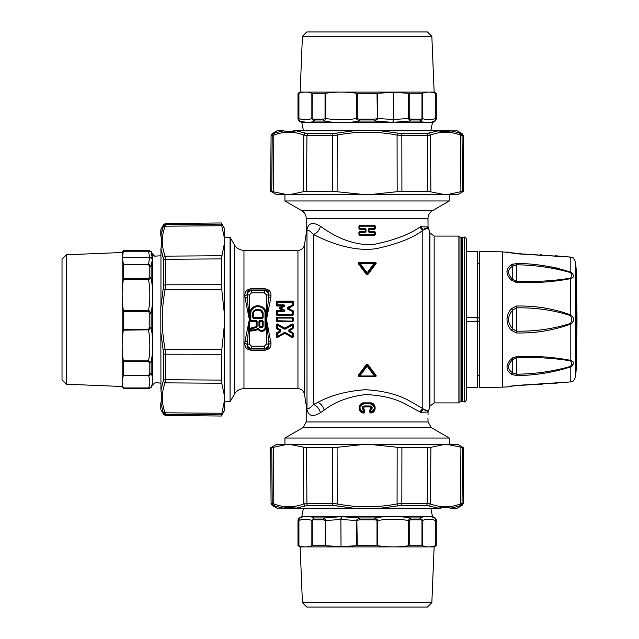 <?xml version="1.0" encoding="UTF-8"?>
<svg xmlns="http://www.w3.org/2000/svg" width="639" height="639" viewBox="0 0 639 639"><rect width="100%" height="100%" fill="white"/><g stroke="black" fill="none" stroke-linecap="round" stroke-linejoin="round"><path stroke-width="0.96" d="M475.352 321.736L477.541 321.697L477.541 321.161L466.566 321.353L466.566 321.888L466.566 321.353M479.298 321.665L466.566 321.888M466.566 317.647L466.566 317.112L466.566 317.647L477.541 317.839L477.541 321.161L479.298 321.129M479.298 317.871L477.541 317.839L477.541 317.303L466.566 317.112M466.566 251.263L477.541 251.454L477.541 317.303L479.298 317.335M477.541 321.697L477.541 387.546L466.566 387.737M516.416 332.967L516.368 307.854C535.051 307.479 553.078 310.043 570.459 315.546C571.905 318.182 571.905 320.818 570.459 323.454C553.086 328.957 535.059 331.521 516.368 331.146L512.734 328.885C507.198 322.631 507.198 316.377 512.734 310.115L516.368 307.854L516.416 306.033C535.202 305.61 553.326 308.573 570.803 314.931C574.421 317.974 574.421 321.026 570.803 324.069C553.334 330.427 535.21 333.39 516.416 332.967L511.192 330.243C505.625 323.078 505.625 315.922 511.192 308.757L516.416 306.033M570.459 315.546L571.058 315.011M510.106 328.765L511.192 330.243L512.734 328.885L512.734 310.115L511.192 308.757M570.459 323.454L570.835 324.061M516.368 253.771L570.803 257.094C574.421 258.244 574.421 258.244 570.803 257.094L570.803 272.142C574.421 275.105 574.421 277.262 570.803 278.604C553.334 281.975 535.21 283.253 516.416 282.446L511.192 280.034C505.625 274.059 505.625 268.995 511.192 264.834L516.416 263.396C535.202 263.611 553.326 266.527 570.803 272.142L570.459 272.573C571.905 274.658 571.905 276.519 570.459 278.157L570.803 314.931M570.635 366.93L570.803 366.858C574.421 363.895 574.421 361.738 570.803 360.396C553.334 357.025 535.21 355.747 516.416 356.562L511.192 358.966C505.625 364.941 505.625 370.005 511.192 374.166L516.416 375.604C535.186 375.389 553.31 372.481 570.803 366.858L570.459 366.427C571.905 364.342 571.905 362.481 570.459 360.843C553.086 358.016 535.059 356.985 516.368 357.744L512.734 359.565C507.198 364.965 507.198 369.39 512.734 372.833L516.368 374.214C535.035 373.991 553.062 371.395 570.459 366.427M570.803 366.858L570.803 381.906C574.421 380.756 574.421 380.756 570.803 381.906L511.192 386.06C505.625 387.346 505.625 387.346 511.192 386.06L508.444 386.611M570.459 272.573C553.078 267.613 535.051 265.017 516.368 264.786L516.416 263.396M570.459 278.157C553.086 280.984 535.059 282.015 516.368 281.256L512.734 279.435C507.198 274.035 507.198 269.61 512.734 266.167L516.368 264.786L516.416 282.438L515.409 282.358M512.901 263.923L511.192 264.834L512.734 266.167L512.734 279.435L511.192 280.034L510.122 278.82M520.777 253.731L502.35 251.854L502.35 387.146L507.51 386.907M502.35 387.146L479.298 387.546L479.298 251.454L502.35 251.854M516.416 375.604L516.24 356.562M572.368 365.843L570.803 360.396L570.459 360.843M511.192 358.966L512.734 359.565L512.734 372.833L511.192 374.166C505.625 370.005 505.625 364.941 511.192 358.966M513.037 357.497L511.224 358.934M559.868 268.652L551.385 266.934M507.55 268.867L506.879 271.743M508.444 252.389L511.192 252.94C505.625 251.654 505.625 251.654 511.192 252.94L516.416 253.627M506.879 251.95L507.566 252.101M572.704 322.519L573.103 321.609M573.255 321.082L573.415 319.923M566.849 256.734L572.352 257.477M572.76 257.653L573.159 257.852M575.547 377.106L575.547 261.894A658.513 658.513 0 0 1 576.386 272.31L576.386 366.69A658.513 658.513 0 0 1 575.547 377.106L573.431 380.98L570.667 381.922L516.408 385.437L509.459 386.555M252.724 317.687L253.603 318.118L252.724 317.687L252.724 313.398A3.666 3.666 0 0 1 254.578 310.211L255.017 310.993A2.764 2.764 0 0 0 253.627 313.398L253.627 317.655L262.23 317.655L262.23 313.398L260.84 310.993A5.863 5.863 0 0 0 255.017 310.993M262.262 318.557L262.693 317.687L262.262 318.557L253.603 318.557M259.825 320.443L262.286 320.443L262.701 325.642A1.669 1.669 0 0 1 261.055 327.312A1.669 1.669 0 0 1 259.394 325.642L259.394 321.313L258.955 321.313L259.825 320.443L259.857 320.906A0.439 0.439 135 0 0 259.418 321.345L259.418 325.642L258.955 325.642L258.955 321.313M259.857 325.642L259.857 321.345L262.701 321.345A0.439 0.439 -135 0 0 262.262 320.906L259.394 321.313L262.286 320.882L262.262 325.642L262.701 325.642A1.637 1.637 0 0 1 261.055 327.288A1.637 1.637 0 0 1 259.418 325.642L259.857 325.642A1.206 1.206 0 0 0 261.055 326.849A1.206 1.206 0 0 0 262.262 325.642M262.286 320.443L263.164 321.313L262.725 321.313L262.725 325.642L263.164 325.642A2.101 2.101 0 0 1 261.055 327.751A2.101 2.101 0 0 1 258.955 325.642M250.927 330.243L251.063 330.659A5.455 5.455 0 0 1 252.525 330.395L252.541 330.858A13.211 13.211 0 0 0 258.076 329.357L258.444 329.085L257.876 328.941A12.748 12.748 0 0 1 252.525 330.395A12.772 12.772 0 0 0 257.868 328.973L258.076 329.357A4.457 4.457 0 0 0 265.68 329.013A1.949 1.949 0 0 0 265.92 328.079L265.481 328.079A1.518 1.518 0 0 1 265.297 328.805A4.018 4.018 0 0 1 258.436 329.117L257.677 328.55A12.309 12.309 0 0 1 252.501 329.956A5.895 5.895 0 0 0 250.927 330.243L250.839 329.596L252.74 328.462L256.598 327.44L256.199 326.633L252.677 327.567L252.74 328.462M265.68 329.013L264.889 328.582A1.054 1.054 0 0 0 265.017 328.079L265.457 328.079A1.486 1.486 0 0 1 265.273 328.789A3.994 3.994 0 0 1 258.444 329.085L258.811 328.837L257.677 328.55M251.71 309.915A7.548 7.548 0 0 1 264.147 309.915L264.506 309.667A7.987 7.987 0 0 0 251.351 309.667L251.335 309.651A5.4 5.4 0 0 0 250.376 312.719L249.937 312.719L249.937 320.466L250.376 320.466L250.4 312.719A5.376 5.376 0 0 1 251.351 309.667L251.71 309.915A4.936 4.936 0 0 0 250.839 312.719L250.4 312.719L250.4 320.443L250.839 320.882L256.199 320.906A0.439 0.439 -135 0 1 256.63 321.345L256.223 320.443L257.094 321.313L256.662 321.313L256.662 326.649L257.094 326.649L256.598 327.44M256.662 326.649L256.407 327.048L256.199 326.633L256.199 320.906L250.815 320.906L250.815 321.345L256.63 321.345L256.662 326.649M249.937 329.588L250.4 330.187A0.503 0.503 0 0 0 251.063 330.659L251.071 330.683A0.527 0.527 0 0 1 250.376 330.187L250.472 329.357A2.915 2.915 0 0 1 252.709 328.031L256.407 327.048L252.709 327.999L250.376 329.588L250.081 329.117L250.839 330.187M250.839 312.719L250.839 320.443L250.376 320.466L250.815 320.906L250.839 320.443L256.223 320.443M297.95 388.64L297.95 250.36C301.424 250.105 303.589 248.291 304.436 244.913L304.436 394.087C303.589 390.709 301.424 388.895 297.95 388.64L243.962 388.64C239.817 388.784 236.646 390.613 234.457 394.135L234.457 244.865L230.399 237.844L230.048 401.707L230.048 237.293L224.457 237.293M280.841 329.964L277.446 328.023L276.423 328.19L276.431 324.452L277.342 324.62L277.446 328.023L280.841 329.964L280.673 331.769L277.438 333.622L277.07 336.737L284.339 332.52L285.298 332.52L292.199 336.465L292.606 333.446L288.964 331.769L288.804 329.964L292.199 328.023L292.718 328.414L292.798 324.476L293.213 324.452L293.213 328.19L292.199 328.023L292.295 324.62L292.191 325.179L285.353 329.093L284.283 329.093L277.446 325.179L277.342 324.62L284.499 328.678L284.283 329.093M277.134 333.27L277.07 336.737M284.339 332.52L277.326 336.921M292.566 336.737L292.558 337.368L285.106 333.103L285.298 332.52M277.446 320.738L277.03 320.938L277.238 317.863L277.238 321.137L292.398 321.137L292.191 318.262L292.798 317.871L292.598 317.263L277.038 317.263L277.03 318.062L292.606 318.062L292.398 321.137L277.446 320.738M277.03 318.062L292.606 318.062M292.526 305.266L287.941 307.663L287.47 308.972L287.75 307.255L292.526 305.266L292.255 302.263L277.23 301.991L277.174 305.322L283.021 305.322C284.651 305.17 285.018 305.466 284.131 306.217L282.214 306.632L281.807 305.578L283.021 305.322L283.021 304.843C284.754 304.811 285.178 305.354 284.291 306.488L280.529 308.062L283.716 309.588C285.226 310.41 285.25 311.057 283.804 311.528L283.804 311.193C285.082 311.025 284.994 310.618 283.532 309.987L283.716 309.588M283.021 304.843L277.39 304.843L277.198 305.258M277.07 302.143L292.566 302.143M288.764 308.373L287.63 308.693L292.247 311.425L293.397 311.097L288.764 308.373L293.405 305.346L293.413 301.712L292.926 301.137L292.87 305.458L288.636 307.631L288.604 308.653L292.942 310.889L292.798 315.259L276.839 315.259L276.248 314.692L277.39 314.1L277.198 311.185L283.804 311.193L282.007 310.73L282.166 309.627L283.532 309.987L280.529 308.365M283.804 311.528L277.214 311.193L277.39 314.1L292.438 314.5L292.63 311.337M287.47 308.972L292.247 311.425L292.438 314.5M427.954 418.273L428.042 421.94L431.341 427.643L449.337 438.034L284.93 438.034L284.93 444.616M364.549 410.054L363.743 408.96L364.062 406.915L370.205 406.915L370.516 408.96L369.717 410.054L369.717 412.083L370.772 413.026C376.962 412.674 376.403 402.522 370.205 402.858L364.062 402.858C357.864 402.522 357.297 412.674 363.495 413.026L364.549 412.083L364.549 410.054L364.158 412.083L363.567 412.083C358.631 409.04 358.783 406.284 364.038 403.808L370.229 403.808C375.484 406.284 375.636 409.04 370.692 412.083L370.74 412.65C376.331 409.192 376.155 406.053 370.213 403.241L370.229 403.808M363.743 408.96L364.158 410.054L363.431 409.863C361.442 408.233 361.642 406.931 364.038 405.965L370.229 405.965C372.625 406.931 372.825 408.233 370.836 409.863L370.692 412.083L370.101 412.083L370.772 413.026M266.511 344.03L268.811 344.165L268.676 341.961L268.676 344.03C268.396 346.634 266.95 348.071 264.354 348.359L251.51 348.359C248.906 348.071 247.461 346.634 247.181 344.03L249.346 319.5L249.346 294.97L247.045 294.835L247.181 297.039L247.181 294.97C247.461 292.366 248.906 290.929 251.51 290.641L264.354 290.641L264.354 292.806L266.511 294.97L266.511 319.5L268.676 341.961L270.84 341.266L270.976 343.407L266.511 319.5L266.511 344.03L264.354 346.194L251.51 346.194L249.346 344.03L249.346 319.5L247.181 297.039L245.025 297.734L244.889 295.593C244.729 291.743 246.71 289.475 250.839 288.788L265.025 288.788C269.147 289.475 271.136 291.743 270.976 295.593L270.84 297.734L270.976 295.593L268.811 294.835L266.511 319.5L270.84 297.734L268.676 297.039L268.676 294.97L266.511 294.97M244.889 295.593L247.045 294.835C246.814 292.055 248.076 290.433 250.839 289.978L265.025 289.978L264.354 290.641C266.95 290.929 268.396 292.366 268.676 294.97L268.811 294.835C269.043 292.055 267.781 290.433 265.025 289.978L265.025 288.788M250.839 288.788L251.51 292.806L264.354 292.806M264.354 346.194L265.025 350.212C269.147 349.525 271.136 347.257 270.976 343.407L268.811 344.165C269.043 346.945 267.781 348.567 265.025 349.022L250.839 349.022L251.51 348.359L251.51 346.194M265.025 350.212L250.839 350.212L250.839 349.022C248.076 348.567 246.814 346.945 247.045 344.165L249.346 344.03M277.022 324.788L277.03 328.103M277.014 333.438L280.457 331.345L280.178 330.275L280.641 330.259L280.673 331.769M276.759 332.735L279.946 330.93L280.162 331.353L276.423 333.286L276.831 337.12L276.415 337.049L277.27 337.624L284.531 332.799L292.311 336.921M292.622 333.438L292.806 337.12L293.221 337.049L292.374 337.624L292.806 337.12L292.502 333.27M293.221 337.049L293.213 333.286L289.179 331.345L288.964 331.769M293.213 333.286L289.179 331.345L288.804 329.964M292.886 332.735L289.691 330.93L289.475 331.353L289.459 330.275L288.996 330.259L292.486 328.27M292.303 324.604L285.138 328.678L292.303 324.604L292.59 328.103M292.614 324.788L292.263 323.933L284.922 328.103L285.138 328.51L284.499 328.678L285.353 329.093M277.038 311.369L276.775 310.402L282.007 310.402M276.983 305.107L276.615 305.434L276.599 301.656L276.879 305.578L281.807 305.578L282.214 306.632L279.722 308.373L284.291 306.488M288.828 308.038L287.75 307.255M292.638 314.316L293.389 314.692L293.397 311.097M277.19 314.516L292.798 314.851L276.999 314.316M458.882 236.087L459.984 237.189L459.984 401.811L458.882 402.913L458.882 236.087L434.161 236.087L429.919 232.836L428.042 226.957L420.59 226.725L423.314 229.952C429.767 227.516 430.063 227.109 424.208 228.73M363.431 409.863L363.623 409.319C362.209 408.153 362.353 407.227 364.054 406.532L370.213 406.532C371.914 407.227 372.058 408.153 370.644 409.319L370.836 409.863M370.516 408.96L369.717 412.083M370.205 406.915L370.229 405.965M364.062 406.915L364.038 405.965M359.981 263.26L367.129 272.837L374.286 263.028L374.75 263.659L367.593 273.244L367.129 272.837L366.674 273.244L367.593 273.244L367.593 274.195L375.804 263.276L359.509 263.659L366.674 273.244L366.674 274.195L358.463 263.276L359.981 263.26M359.981 375.74L367.129 366.163L374.286 375.74L374.75 375.341L367.593 365.756L367.129 366.163L366.674 365.756L367.593 365.756L367.593 364.805L366.371 364.534L367.896 364.534L367.593 364.805L375.804 375.724L374.75 375.341L374.286 375.972L359.981 375.972L359.509 375.341L366.674 365.756L366.674 364.805L358.463 375.724L359.981 375.74M284.922 328.103L284.499 328.51L277.166 324.316L276.919 328.414L276.423 328.19M277.142 328.278L279.978 330.571L276.727 328.718M284.531 333.103L285.106 333.103L284.531 333.103M289.691 330.93L289.459 330.275L293.213 328.19M284.714 328.103L277.374 323.933L277.334 324.604M277.038 317.263L276.431 317.879L276.839 317.871L277.03 320.938M276.431 317.879L276.431 321.121L277.038 321.736L292.598 321.736L292.606 320.938M292.598 321.736L293.205 321.121L292.798 321.129L292.798 317.871L293.205 317.879L292.598 317.263M249.346 319.5L245.025 297.734L249.346 319.5L245.025 341.266L247.181 341.961L247.045 344.165L244.889 343.407L245.025 341.266M280.449 308.062L279.371 307.75L279.539 308.773L279.722 308.373L282.166 309.627L282.007 310.73L276.775 310.73L277.198 311.185M276.879 305.578L276.232 305.482L276.879 306.049L276.879 305.578M276.232 305.482L276.224 301.712L276.711 301.137L292.926 301.137M292.654 305.115L293.029 305.306L293.413 301.712M293.405 305.346L293.061 305.873M292.518 311.177L293.101 310.602M276.839 315.259L276.248 310.969L276.775 310.402M250.839 350.212C246.71 349.525 244.729 347.257 244.889 343.407M276.423 333.286L276.415 337.049M277.27 337.624L284.722 333.374M292.374 337.624L284.914 333.374M289.659 330.571L292.91 328.718M292.263 323.933L293.213 324.452M277.374 323.933L276.431 324.452M276.431 321.121L277.038 321.736M293.205 321.121L293.205 317.879M279.539 308.773L281.983 310.019M282.063 306.369L279.371 307.75M276.224 301.712L276.711 301.137M293.389 314.692L292.798 315.259M276.248 310.969L276.248 314.692M373.048 412.187L374.278 411.013M373.04 403.728L371.714 403.089M359.302 409.751L360.013 411.045M361.139 412.131L362.848 412.914M363.567 410.054L363.495 413.026L364.062 413.058M428.042 414.983L428.042 412.043L420.59 412.283L409.032 406.037C397.178 398.92 382.633 395.11 365.396 394.606C348.726 396.627 334.988 401.803 324.205 410.118L320.451 412.73C312.91 417.227 308.421 416.157 306.992 409.519C306.009 403.88 306.009 403.912 306.992 409.599M419.791 411.859L422.794 408.577L411.939 402.33C399.838 394.918 384.263 390.717 365.212 389.726C346.65 391.092 330.898 395.293 317.942 402.33L313.453 404.503C309.739 408.553 307.575 409.639 306.968 407.754C305.809 402.059 305.809 402.051 306.968 407.738M320.451 412.73C319.284 408.617 316.952 405.877 313.453 404.503L313.453 234.505C328.598 242.221 353.167 252.07 376.283 248.635C397.107 244.17 412.61 238.099 422.794 230.423L423.314 229.952M366.371 274.466L367.896 274.466L366.371 274.466L358.152 263.54L358.399 262.453L359.981 263.028L374.286 263.028L375.868 262.453L376.115 263.54L375.868 262.309L358.399 262.309L375.868 262.309M376.115 375.46L375.868 376.69L376.115 375.46L367.896 364.534M358.152 375.46L358.399 376.69L358.152 375.46L366.371 364.534M306.992 409.519L306.968 231.246C307.591 229.377 309.755 230.463 313.453 234.505C316.952 233.123 319.292 230.383 320.466 226.27C332.975 235.599 354.254 246.997 375.452 244.082C394.638 240.048 409.423 234.401 419.799 227.149L422.794 230.423L422.794 408.577L423.314 409.048C430.263 411.955 430.087 412.035 422.794 409.295M358.152 263.54L358.399 262.309M367.896 274.466L376.115 263.54M368.831 229.153L368.823 231.55L374.558 231.398L375.325 232.316L374.518 231.773L374.973 232.332L369.062 232.34L369.046 231.765L368.256 231.55L368.256 229.209L369.062 228.427L374.973 228.427L374.518 228.986L375.325 228.442L374.558 229.361L368.256 229.209M369.062 232.34L368.256 231.55M359.709 235.503L358.942 234.593L358.942 232.316L359.278 234.593L359.294 232.332L365.204 232.34L365.069 231.39L359.877 231.382L358.942 232.316L359.853 231.765L359.813 234.577L374.973 234.577L374.518 235.136L375.325 234.593L374.382 235.527L359.877 235.527L359.294 234.577L359.853 235.144L359.813 234.577L358.942 234.593L359.709 235.503L358.95 234.737M365.204 232.34L366.011 231.55L359.877 231.382M359.877 229.377L366.011 229.209L365.204 228.427L365.069 229.377L359.709 229.361L359.294 228.427L359.853 228.994L359.813 228.427L365.204 228.427M368.967 229.002L369.062 228.427M306.816 231.997L306.992 229.481C308.453 222.843 312.942 221.773 320.466 226.27M374.382 231.382L375.325 232.316L375.325 234.593L374.558 235.503L374.414 231.765L369.046 231.765L369.046 228.994L374.414 228.994L374.454 226.19L359.294 226.19L359.749 225.631L358.942 228.442L359.709 229.361L358.95 228.586M365.444 231.55L365.444 229.209L365.444 231.55M359.877 225.24L374.414 225.623L374.989 226.174L374.989 228.442L374.558 225.255L359.877 225.24L358.942 226.174L359.853 225.623L359.813 228.427L359.278 228.442L358.942 226.174L358.942 228.442L359.709 229.361M375.317 226.03L374.382 225.24M419.799 227.149L420.59 226.725M306.872 230.136L306.992 229.481M374.382 229.377L375.325 228.442L375.325 226.174L374.71 225.295M449.337 200.965L432.435 210.726L301.832 210.726L284.93 200.965L449.337 200.965L449.337 194.384M375.325 232.316L374.71 231.446M428.042 217.835L427.954 220.79M427.97 222.021L428.002 223.139M428.042 226.957L428.002 218.33L306.217 218.33L306.217 233.874L304.436 244.913M405.477 508.277L283.82 508.277C275.353 508.277 275.353 508.277 283.82 508.277L440.822 508.277M450.447 508.277C458.914 508.277 458.914 508.277 450.447 508.277A1.094 1.022 -90 0 0 450.958 508.125L448.538 507.741M296.68 508.277A1.094 0.863 -90 0 1 296.248 508.125L438.011 508.125C443.506 507.414 447.819 507.414 450.958 508.125L456.837 508.277M354.27 508.277L332.831 505.409L307.607 505.409L296.248 508.125C290.753 507.414 286.432 507.414 283.309 508.125L272.182 505.409L276.879 508.125L283.309 508.125A1.094 1.022 -90 0 0 283.82 508.277A1.094 1.022 90 0 1 283.788 508.277M379.997 508.277L401.436 505.409L426.66 505.409L438.011 508.125A1.094 0.863 -90 0 1 437.587 508.277M445.223 507.59L441.781 507.741M441.19 507.789L440.415 507.861M293.053 507.789L285.745 507.733M285.186 507.797L283.309 508.125M271.759 447.755L272.222 503.532L271.088 503.532L270.601 447.755L273.356 447.316L273.835 503.915L272.222 503.532L273.308 505.409M463.666 447.755L458.227 444.616L448.33 444.616L463.666 447.755L463.179 503.532L462.085 505.409L450.958 508.125M462.508 447.755L462.045 503.532L460.431 503.915L459.609 505.792M448.33 444.616L443.49 444.616L430.878 447.316L430.494 503.915L427.347 503.532L426.66 505.409M401.436 505.409A2.197 0.791 -90 0 0 401.835 503.532L401.907 447.755L430.878 447.316M427.731 447.755L427.347 503.532L401.835 503.532L397.075 503.915L397.426 505.792M401.907 447.755L371.978 444.616L362.289 444.616L337.096 447.316L337.192 503.915L332.432 503.532L332.831 505.409M362.289 444.616L290.777 444.616L306.536 447.755L337.096 447.316M290.777 444.616L285.929 444.616L273.356 447.316M306.536 447.755L306.92 503.532L303.773 503.915L304.947 505.792M303.389 447.316L303.773 503.915C293.82 507.749 283.844 507.749 273.835 503.915L274.658 505.792M460.911 447.316L460.431 503.915C450.423 507.749 440.447 507.749 430.494 503.915L429.312 505.792M397.162 447.316L397.075 503.915C377.114 507.749 357.153 507.749 337.192 503.915L336.841 505.792M285.929 444.616L276.04 444.616L270.601 447.755M443.49 444.616L371.978 444.616M160.796 306.64L160.948 390.381C161.659 395.876 161.659 400.19 160.948 403.321L161.332 400.901M160.796 229.824L160.796 236.19A1.094 1.022 0 0 1 160.948 235.679C161.659 238.802 161.659 243.116 160.948 248.619L160.948 306.56L163.656 285.194L163.656 259.977L160.948 248.619A1.094 0.863 0 0 0 160.796 249.05M160.796 409.176L160.796 402.81L160.796 409.176M160.796 402.81A1.094 1.022 0 0 0 160.948 403.321L160.796 409.2M160.796 332.36L163.656 353.806L163.656 379.023L160.948 390.381A1.094 0.863 0 0 1 160.796 389.95M161.483 397.586L161.332 394.151M161.284 393.552L161.204 392.785M161.284 245.464L161.332 238.067M161.284 237.58L160.948 235.679L163.656 224.553L160.948 229.249L160.948 235.679M221.318 416.037L224.457 410.597L224.457 400.701L221.318 416.037L165.541 415.55L163.656 414.447L160.948 403.321M221.318 414.879L165.541 414.415L165.158 412.802L163.28 411.979M224.457 400.701L224.457 395.853L221.757 383.24L165.158 382.857L165.541 379.71L163.656 379.023M224.457 395.853L224.457 324.348L221.318 354.278L221.757 383.24M221.318 354.278L165.541 354.198L165.158 349.437L163.28 349.797M224.457 324.348L224.457 314.652L221.757 289.467L165.158 289.563L165.541 284.802L163.656 285.194M163.656 259.977A2.197 1.374 0 0 1 165.541 259.29L221.318 258.899L221.757 289.467M221.318 284.722L165.541 284.802L165.541 259.29L165.158 256.143L163.28 257.317M221.318 258.899L224.457 243.147L224.457 238.299L221.757 225.727L165.158 226.198L165.541 224.585L163.656 225.671M221.318 224.121L165.541 224.585L165.541 223.45L221.318 222.963L221.757 225.727M221.757 413.273L165.158 412.802C161.324 402.794 161.324 392.809 165.158 382.857L163.28 381.683M221.757 349.533L165.158 349.437C161.324 329.484 161.324 309.524 165.158 289.563L163.28 289.203M221.757 255.76L165.158 256.143C161.324 246.191 161.324 236.206 165.158 226.198L163.28 227.021M224.457 314.652L224.457 243.147M224.457 238.299L224.457 228.403L221.318 222.963M328.789 130.723L450.447 130.723C458.914 130.723 458.914 130.723 450.447 130.723L293.445 130.723M283.82 130.723C275.353 130.723 275.353 130.723 283.82 130.723A1.094 1.022 90 0 0 283.309 130.875L285.729 131.259M437.587 130.723A1.094 0.863 90 0 1 438.011 130.875L296.248 130.875C290.761 131.586 286.448 131.586 283.309 130.875L277.43 130.723M379.997 130.723L401.436 133.591L426.66 133.591L438.011 130.875C443.514 131.586 447.827 131.586 450.958 130.875L462.085 133.591L457.38 130.875L450.958 130.875A1.094 1.022 90 0 0 450.447 130.723A1.094 1.022 -90 0 1 450.471 130.723M354.27 130.723L332.831 133.591L307.607 133.591L296.248 130.875A1.094 0.863 90 0 1 296.68 130.723M289.044 131.41L292.486 131.259M293.077 131.211L293.852 131.139M441.214 131.211L448.522 131.267M449.081 131.203L450.958 130.875M462.508 191.245L462.045 135.468L463.179 135.468L463.666 191.245L460.911 191.684L460.431 135.085L462.045 135.468L460.959 133.591M270.601 191.245L276.04 194.384L285.929 194.384L270.601 191.245L271.088 135.468L272.182 133.591L283.309 130.875M271.759 191.245L272.222 135.468L273.835 135.085L274.658 133.208M285.929 194.384L290.777 194.384L303.389 191.684L303.773 135.085L306.92 135.468L307.607 133.591M332.831 133.591A2.197 0.791 90 0 0 332.432 135.468L332.36 191.245L303.389 191.684M306.536 191.245L306.92 135.468L332.432 135.468L337.192 135.085L336.841 133.208M332.36 191.245L362.289 194.384L371.978 194.384L397.162 191.684L397.075 135.085L401.835 135.468L401.436 133.591M371.978 194.384L443.49 194.384L427.731 191.245L397.162 191.684M443.49 194.384L448.33 194.384L460.911 191.684M427.731 191.245L427.347 135.468L430.494 135.085L429.312 133.208M430.878 191.684L430.494 135.085C440.447 131.251 450.423 131.251 460.431 135.085L459.609 133.208M273.356 191.684L273.835 135.085C283.844 131.251 293.82 131.251 303.773 135.085L304.947 133.208M337.096 191.684L337.192 135.085C357.153 131.251 377.114 131.251 397.075 135.085L397.426 133.208M448.33 194.384L458.227 194.384L463.666 191.245M290.777 194.384L362.289 194.384M459.984 237.189L461.741 237.189L461.741 401.811L459.984 401.811M461.741 401.811L462.181 401.372L462.181 237.628L461.741 237.189M462.181 237.628L462.62 237.189L462.62 401.811L464.369 401.811C464.904 402.37 465.639 401.643 466.566 399.623L466.566 239.377C465.639 237.357 464.904 236.63 464.369 237.189L464.369 401.811M122.416 257.389L149.566 257.317L148.583 251.255L149.294 251.223L151.116 251.87L152.417 258.867L151.116 266.91L149.214 266.056L148.583 264.25L149.566 257.389L152.417 258.867A3.291 3.067 2.4 0 0 149.566 257.317L122.416 257.389L123.359 264.25L149.294 264.458L123.407 264.642L123.343 279.499C121.777 289.834 121.777 300.17 123.343 310.498L123.343 330.171C121.777 340.403 121.777 350.635 123.343 360.867L123.343 375.772C121.777 379.838 121.777 383.895 123.343 387.953L122.169 386.499L122.169 252.501L123.407 250.36L123.359 251.255L148.583 251.255L149.214 250.36L151.116 251.87L149.214 250.776M123.407 278.764L148.823 278.764L149.214 277.11L151.116 277.789C153.2 289.651 153.2 301.544 151.116 313.469L149.214 313.374L148.583 310.498L123.343 310.498M123.407 329.365L148.823 329.365L149.214 327.312L151.116 327.192C153.2 338.997 153.2 350.779 151.116 362.521L149.214 363.216L148.583 360.867L123.343 360.867M151.259 386.962L150.684 387.641L151.259 386.962C153.192 382.489 153.152 377.921 151.116 373.264L151.116 362.521L149.374 361.155L148.823 361.594L123.407 361.594M122.416 257.317L123.359 251.255M123.343 375.772L148.583 375.772L149.214 374.127L151.116 373.264L149.374 375.548L123.407 375.373M123.407 311.313L148.823 311.313L149.374 310.873L151.116 313.469L151.116 327.192L148.583 330.171C150.237 340.403 150.237 350.635 148.583 360.867L149.374 361.155M149.374 310.873L148.583 310.498C150.237 300.17 150.237 289.834 148.583 279.499L148.823 278.764L149.374 279.211L148.583 279.499L123.343 279.499M149.374 279.211L151.116 277.789L151.116 266.91L149.294 264.458M123.407 251.063L149.294 251.223M150.748 387.601L149.175 388.288L123.407 388.161M66.416 384.215L62.023 379.822L62.023 259.178L66.416 254.785L66.416 384.215L122.169 386.499M149.374 387.985L151.116 387.546L149.214 388.368M149.374 329.804L123.343 330.171M123.343 387.953L148.583 387.953C150.237 383.895 150.237 379.838 148.583 375.772L149.374 375.548M420.821 120.675L421.245 119.102L420.71 119.15L419.855 121.051L420.933 120.619L419.855 121.051C424.903 123.127 429.863 123.127 434.744 121.051L435.566 118.75L434.744 121.051L435.183 121.051L432.435 122.632L301.832 122.632L299.084 121.051L297.99 119.15L298.924 118.511L298.924 93.27L297.99 93.334L297.99 119.15M420.198 121.186C425.111 123.119 429.959 123.079 434.744 121.051L435.383 119.301M431.844 36.343L302.415 36.343L306.808 31.95L427.459 31.95L431.844 36.343L434.137 92.096L300.13 92.096L297.99 93.334M434.137 92.096L436.277 93.334L435.343 93.27C431.029 91.704 426.724 91.704 422.411 93.27L408.569 93.286L408.569 118.511L410.31 121.051L392.681 122.345L374.622 121.051L374.742 119.15L377.737 118.511L393.241 119.493A3.291 1.198 89.1 0 1 392.681 122.345A3.291 1.358 91 0 0 393.4 119.493L393.241 92.351L377.737 93.286L377.409 119.229L377.01 93.334L356.458 93.27C346.226 91.704 335.994 91.704 325.77 93.27L311.856 93.27C307.543 91.704 303.229 91.704 298.924 93.27M377.409 119.229L374.622 121.051L359.445 121.051C347.632 123.127 335.858 123.127 324.117 121.051L314.412 121.051L312.096 119.301L312.279 118.75L313.557 119.15L314.412 121.051C309.364 123.127 304.404 123.127 299.523 121.051L298.429 119.15L299.523 121.051L307.862 122.576M312.096 119.301L312.279 93.334L311.856 93.27L311.856 118.511C307.543 120.164 303.229 120.164 298.924 118.511L298.701 93.334M377.01 93.334L377.737 93.286M408.569 93.286L393.241 92.351M421.988 93.334L422.411 93.27L422.411 118.511L421.988 118.75L421.988 93.334M325.043 93.334L325.043 118.75L325.483 119.301L324.117 121.051L323.422 119.15L325.77 118.511L325.77 93.27M299.084 121.051L299.523 121.051L298.884 119.301M421.245 119.102L421.988 118.75L422.171 119.301L422.411 118.511C426.724 120.164 431.029 120.164 435.343 118.511L435.343 93.27M393.4 92.351L393.4 119.493L408.569 118.511L409.216 118.734L408.824 119.229M409.216 93.334L409.216 118.734L411.005 119.15L410.31 121.051L419.855 121.051M325.483 119.301L325.77 118.511C335.994 120.164 346.226 120.164 356.458 118.511L357.265 118.75L356.834 119.301L356.458 118.511L356.458 93.27M421.309 119.094L420.933 120.619L422.171 119.301M356.834 119.301L359.445 121.051L359.318 119.15L357.265 118.75L357.265 93.334M341.026 546.649L340.867 519.507L325.698 520.489L323.957 517.949L341.585 516.655L359.645 517.949L359.525 519.85L356.53 520.489L341.026 519.507L341.585 516.655A3.291 1.358 -89 0 0 340.867 519.507L341.026 546.649L356.53 545.714L356.858 519.771L357.257 545.666L377.809 545.73C388.041 547.296 398.265 547.296 408.497 545.73L422.411 545.73C426.724 547.296 431.029 547.296 435.343 545.73L436.277 545.666L434.137 546.904L300.13 546.904L297.99 545.666L298.924 545.73C303.229 547.296 307.543 547.296 311.856 545.73L325.698 545.714L325.698 520.489L323.262 519.85L313.557 519.85L314.068 517.814L311.856 520.489L311.856 545.73L312.279 545.666L312.279 520.25L313.557 519.85M377.002 545.666L377.002 520.25L374.949 519.85L374.821 517.949C386.635 515.873 398.409 515.873 410.15 517.949L410.845 519.85L408.497 520.489L408.497 545.73M409.224 545.666L409.224 520.25L408.784 519.699L410.15 517.949L419.855 517.949L422.411 520.489L422.411 545.73L421.988 545.666L421.988 520.25L420.71 519.85L419.855 517.949C424.903 515.873 429.863 515.873 434.744 517.949L435.83 519.85L435.343 520.489L435.343 545.73M420.198 517.814C425.111 515.881 429.959 515.921 434.744 517.949L435.566 520.25L435.566 545.666M312.958 519.906L313.334 518.389L314.412 517.949L323.957 517.949L323.262 519.85M357.257 545.666L356.53 545.714M340.867 546.649L325.698 545.714M312.096 519.699L311.856 520.489C307.543 518.836 303.229 518.836 298.924 520.489L299.523 517.949C304.308 515.921 309.156 515.881 314.068 517.814M298.701 545.666L298.429 519.85L299.523 517.949L298.429 519.85L298.924 520.489L298.924 545.73M408.784 519.699L408.497 520.489C398.265 518.836 388.041 518.836 377.809 520.489L377.002 520.25L377.433 519.699L377.809 520.489L377.809 545.73M377.433 519.699L374.821 517.949L359.645 517.949L356.858 519.771M325.051 545.666L325.443 519.771M431.844 602.657L427.459 607.05L306.808 607.05L302.415 602.657L431.844 602.657L434.137 546.904M298.701 520.25L298.884 519.699M435.383 519.699L435.343 520.489C431.029 518.836 426.724 518.836 422.411 520.489L422.171 519.699M570.803 324.069L570.803 360.396M575.547 268.947A658.513 577.896 0 0 1 576.386 278.085M252.724 313.398L253.164 313.398A3.227 3.227 0 0 1 254.793 310.594L254.793 310.594A6.326 6.326 0 0 1 261.071 310.594L261.071 310.594A3.227 3.227 0 0 1 262.693 313.398L262.669 313.398A3.203 3.203 0 0 0 261.055 310.61A6.302 6.302 0 0 0 254.801 310.61A3.203 3.203 0 0 0 253.188 313.398L253.164 317.687L253.603 318.118L262.262 318.118L262.669 317.655L262.23 318.094L253.627 318.094L253.188 317.655L253.188 313.398L253.627 313.398M254.578 310.211A6.765 6.765 0 0 1 261.287 310.211A3.666 3.666 0 0 1 263.132 313.398L262.693 313.398L262.693 317.687L262.669 313.398L262.23 313.398M261.287 310.211L260.84 310.993M263.132 313.398L263.132 317.687M264.147 309.915A4.936 4.936 0 0 1 265.017 312.719L265.017 328.079M257.094 321.313L257.094 326.649M264.889 328.582A3.554 3.554 0 0 1 258.811 328.837M263.164 321.313L263.164 325.642M252.541 330.858A4.992 4.992 0 0 0 251.207 331.098L251.071 330.683A5.431 5.431 0 0 1 252.525 330.419L252.501 329.956M249.937 312.719A5.839 5.839 0 0 1 250.975 309.404L251.335 309.651A8.011 8.011 0 0 1 264.53 309.651L264.506 309.667A5.376 5.376 0 0 1 265.457 312.719L265.017 312.719M265.457 328.079L265.457 312.719L265.92 312.719A5.839 5.839 0 0 0 264.889 309.404L264.53 309.651A5.4 5.4 0 0 1 265.481 312.719L265.481 328.079M249.937 330.187A0.966 0.966 0 0 0 251.207 331.098M250.081 329.117A3.379 3.379 0 0 1 252.677 327.567M249.937 320.466L250.815 321.345M264.889 309.404A8.451 8.451 0 0 0 250.975 309.404M265.92 328.079L265.92 312.719M249.346 294.97L251.51 292.806M292.398 317.863L277.238 317.863M431.341 427.643L302.926 427.643L284.93 438.034M370.692 410.054L369.717 410.054M370.205 402.858L364.054 403.241C358.112 406.053 357.936 409.192 363.527 412.65L364.549 412.083M364.062 402.858L364.038 403.808M292.398 321.137L277.238 321.137M243.962 388.64L243.962 250.36C239.817 250.216 236.646 248.387 234.457 244.865M277.198 301.967L276.711 301.4L292.926 301.4L292.438 301.967M458.882 402.913L434.161 402.913L434.161 236.087M428.042 421.94L306.217 421.94L302.926 427.643M374.286 375.972L359.981 375.972L358.399 376.547L375.868 376.547L374.286 375.972M281.807 306.049L276.879 306.049M434.161 402.913L429.919 406.164L429.919 232.836M324.205 410.118C323.038 406.38 320.954 403.784 317.942 402.33M420.59 412.283L423.314 409.048M429.919 406.164L429.152 409.008L429.152 229.992M375.868 376.69L358.399 376.69M374.973 232.332L374.989 234.593L374.989 232.316M366.011 231.55L366.011 229.209M374.382 235.527L365.276 235.519M462.045 503.532L460.959 505.409A2.197 2.173 -90 0 0 462.045 503.532L463.179 503.532M307.607 505.409A2.197 1.374 -90 0 1 306.92 503.532L332.432 503.532L332.36 447.755M165.541 414.415A2.197 2.173 180 0 1 163.656 413.329L165.541 414.415L165.541 415.55M221.318 380.101L165.541 379.71L165.541 354.198A2.197 0.791 0 0 1 163.656 353.806M272.222 135.468L273.308 133.591A2.197 2.173 90 0 0 272.222 135.468L271.088 135.468M426.66 133.591A2.197 1.374 90 0 1 427.347 135.468L401.835 135.468L401.907 191.245M160.796 383.192L155.381 382.465L152.705 384.806L152.705 254.194L151.116 251.454M149.214 374.127L149.214 363.216M149.214 327.312L149.214 313.374M149.214 277.11L149.214 266.056M435.566 93.334L435.566 118.75M435.83 119.15L436.277 119.15L436.277 93.334M313.557 119.15L323.422 119.15M411.005 119.15L420.71 119.15M374.742 119.15L359.318 119.15M430.83 508.277L432.435 516.368L301.832 516.368L299.523 517.949M432.435 516.368L434.744 517.949M298.429 519.85L297.99 519.85L297.99 545.666M436.277 545.666L436.277 519.85L435.83 519.85M420.71 519.85L410.845 519.85M374.949 519.85L359.525 519.85M313.445 518.325L313.022 519.898M479.298 263.556L477.541 263.524M479.298 375.444L477.541 375.476M512.726 385.836L515.809 385.469M506.879 387.05L507.765 386.914M533.741 384.638L542.487 384.119M550.562 383.568L557.456 383.049M566.034 382.338L567.616 382.202M512.702 253.156L515.809 253.531M560.691 256.215L555.003 255.76M541.728 254.833L540.235 254.737M570.739 257.078L516.408 253.563M572.32 381.539L570.827 381.906M570.667 257.078L573.431 258.02L575.547 261.894M576.386 347.456A657.411 657.411 0 0 0 576.386 291.544M230.048 401.707L224.457 401.707M230.399 237.844L230.048 237.293M234.457 394.135L230.399 401.156M449.337 438.034L449.337 444.616M304.436 394.087L306.217 405.126L306.217 421.94M297.95 250.36L243.962 250.36M428.042 412.043L429.152 409.008M284.93 200.965L284.93 194.384M301.832 210.726C304.651 212.475 306.113 215.016 306.217 218.33M432.435 210.726C429.911 212.268 428.465 214.504 428.09 217.428M276.879 508.125L277.43 508.277M457.38 508.125L462.085 505.409M271.088 503.532L272.182 505.409M160.948 229.249L160.796 229.8M160.948 409.751L163.656 414.447M165.541 223.45L163.656 224.553M457.38 130.875L456.837 130.723M276.879 130.875L272.182 133.591M463.179 135.468L462.085 133.591M462.181 401.372L462.62 401.811M462.62 237.189L464.369 237.189M160.796 255.808L154.614 256.151L152.705 254.194M149.214 250.36L123.407 250.36M149.214 388.64L123.407 388.64M66.416 254.785L122.169 252.501M152.705 384.806L151.116 387.546M430.83 130.723L432.435 122.632M302.415 36.343L300.13 92.096M436.277 119.15L435.183 121.051M303.437 130.723L301.832 122.632M302.415 602.657L300.13 546.904M299.084 517.949L297.99 519.85M436.277 519.85L435.183 517.949M303.437 508.277L301.832 516.368"/></g></svg>
